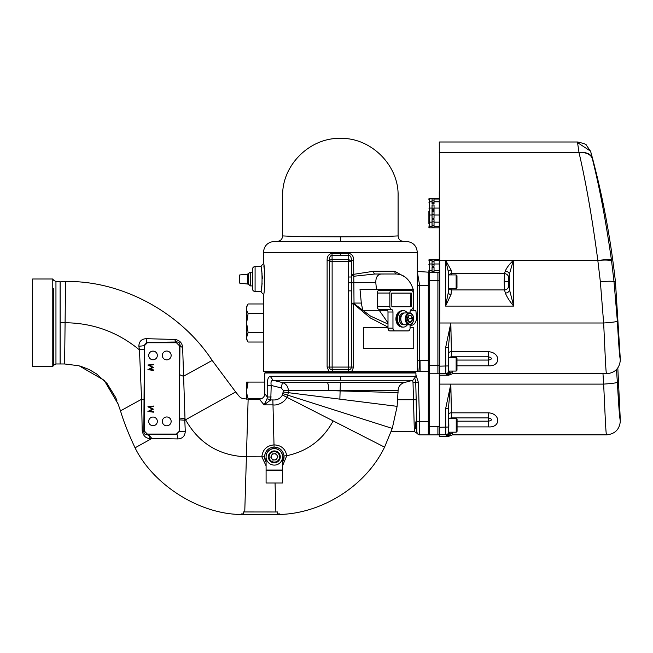 <?xml version="1.0" encoding="UTF-8"?>
<svg xmlns="http://www.w3.org/2000/svg" width="653" height="653" viewBox="0 0 653 653"><rect width="100%" height="100%" fill="white"/><g stroke="black" fill="none" stroke-linecap="round" stroke-linejoin="round"><path stroke-width="0.98" d="M434.033 266.187L434.033 264.424L432.049 264.424L432.049 266.187L434.033 266.187L434.033 259.461L432.049 259.461L432.049 266.187M434.033 272.228L434.033 267.534L432.049 267.534L432.049 272.228M432.049 261.559L434.033 261.559M451.509 288.659L451.027 294.503L445.558 306.102L445.721 260.547L439.714 260.547A2.726 0.531 179.7 0 0 439.265 260.555L439.265 373.802L437.902 373.802L437.902 365.574L439.265 365.574M432.049 271.379L434.033 271.379M428.89 272.252L428.89 270.669M434.033 259.625L432.049 259.625M432.049 209.605L434.033 209.605M434.033 203.72L434.033 202.357L432.049 202.357L432.049 203.72L434.033 203.72L434.033 201.81L439.265 201.81L439.265 199.01L434.033 199.01L434.033 201.81M434.033 199.01L434.033 198.357L429.331 199.01L429.331 201.81L432.049 201.81L432.049 199.01M434.033 218.282L434.033 204.96L432.049 204.96L432.049 218.282L434.033 218.282M432.049 219.702L432.049 227.668L434.033 227.668L434.033 219.702L432.049 219.702L432.049 221.832L434.033 221.832L434.033 219.702M432.049 208.805L434.033 208.805M434.033 214.486L432.049 214.486M432.049 200.071L434.033 200.071M432.049 210.119L434.033 210.119M434.033 210.911L432.049 210.911M434.033 211.719L432.049 211.719M434.033 225.228L432.049 225.228M434.033 226.322L439.265 226.322L439.265 252.735M439.265 201.81L439.265 208.062L434.033 208.062M428.89 223.995L428.89 211.123M432.049 201.81L432.049 203.72M439.265 227.84L429.331 227.84L428.89 227.399M432.049 227.513L434.033 227.513M434.033 198.536L432.049 198.536M434.033 204.985L432.049 204.985M282.569 470.707L282.569 455.508A8.35 8.35 0 0 0 266.089 455.508L266.089 470.707L282.569 470.707L282.569 483.016L266.089 483.016L266.089 470.707M247.463 274.072L247.463 284.014L239.708 283.133L239.708 274.954L247.838 274.138L250.254 272.17L250.254 285.908L248.613 284.267L248.613 273.811M246.336 399.138L246.336 382.576L248.099 382.087C246.165 387.564 246.165 393.065 248.099 398.567L247.911 399.138L248.099 398.567L261.763 398.567M246.63 390.633L248.099 382.087L246.622 382.087M264.816 382.087L248.099 382.087M248.099 342.033L246.336 338.989L246.336 307.016L248.099 303.963C246.165 307.13 246.165 310.306 248.099 313.481L246.622 322.998L248.099 332.516C246.165 335.683 246.165 338.858 248.099 342.033L263.445 342.033M246.63 337.462L248.099 332.516L263.445 332.516M263.445 303.963L248.099 303.963M263.445 313.481L248.099 313.481M409.472 312.934L405.007 312.934A5.934 4.196 90 0 0 404.623 312.958A5.934 4.196 90 0 0 400.811 318.868L400.811 318.868A5.934 4.196 90 0 0 405.007 324.802L409.472 324.802A5.934 4.196 -90 0 1 405.284 319.137A5.934 4.196 -90 0 1 409.088 312.958A5.934 4.196 -90 0 1 409.472 312.934A5.934 4.196 -90 0 1 413.675 318.868A5.934 4.196 -90 0 1 409.855 324.778A5.934 4.196 -90 0 1 409.472 324.802M409.553 313.554A5.338 3.779 90 0 0 406.133 319.358A5.338 3.779 90 0 0 410.239 324.19A5.338 3.779 90 0 0 413.659 318.378A5.338 3.779 90 0 0 409.553 313.554M409.668 315.317A3.567 2.522 90 0 0 408.435 315.954A3.567 2.522 90 0 0 407.374 318.868A3.567 2.522 90 0 0 407.382 319.195A3.567 2.522 90 0 0 408.835 322.109A3.567 2.522 90 0 0 411.349 321.782A3.567 2.522 90 0 0 412.41 318.542A3.567 2.522 90 0 0 410.949 315.628A3.567 2.522 90 0 0 409.668 315.317M409.358 315.791L408.435 315.954L407.382 319.195L408.835 322.109L411.349 321.782L412.41 318.542L410.949 315.628L409.358 315.791M408.207 321.366L409.129 318.542L408.092 316.468M408.549 321.782L411.349 321.782M409.129 318.542L412.41 318.542M386.6 309.375L379.181 309.375A2.751 1.943 -90 0 1 377.238 306.624L377.238 293.042A2.751 1.943 -90 0 1 379.181 290.291L411.235 290.291A2.751 1.943 90 0 1 413.178 293.042L413.178 306.624A2.751 1.943 -90 0 1 411.619 309.318A2.751 1.943 90 0 0 410.068 312.012L410.068 312.991M410.068 324.745L410.068 328.165A2.751 1.943 90 0 1 408.125 330.916L389.939 330.916A2.751 1.943 -90 0 1 387.996 328.165L392.967 328.165L392.967 312.012A2.751 1.943 90 0 0 391.416 309.318A2.751 1.943 -90 0 1 389.857 306.624L389.857 293.042L377.238 293.042M411.341 293.107L391.694 293.107L391.849 306.739L411.186 306.739L411.341 293.107L410.876 293.107L410.721 306.739M391.8 290.291A2.751 1.943 90 0 0 389.857 293.042M392.967 328.165A2.751 1.943 90 0 0 394.91 330.916M387.996 328.165L387.996 312.012A2.751 1.943 90 0 0 386.437 309.318L391.416 309.318M407.382 312.934A8.244 5.828 90 0 0 403.334 310.624A8.244 5.828 90 0 0 397.53 319.619A8.244 5.828 90 0 0 403.334 327.112A8.244 5.828 90 0 0 407.382 324.802M403.334 310.624L402.37 310.624A8.244 5.828 90 0 0 396.567 319.619A8.244 5.828 90 0 0 402.37 327.112L403.334 327.112M281.231 452.358A8.244 8.244 0 0 0 269.828 449.958A8.244 8.244 0 0 0 267.42 461.361A8.244 8.244 0 0 0 278.831 463.769A8.244 8.244 0 0 0 281.231 452.358M404.387 324.737L403.334 324.737A5.869 4.147 -90 0 1 401.505 324.133A5.869 4.147 -90 0 1 399.538 316.509L401.13 316.591M403.97 324.623A5.869 4.147 -90 0 1 402.966 324.133A5.869 4.147 -90 0 1 400.999 316.509M401.277 316.142L401.154 316.052A5.869 4.147 -90 0 1 403.97 313.114M400.289 316.509L399.693 316.052L401.154 316.052M399.693 316.052A5.869 4.147 -90 0 1 403.334 312.999L404.387 312.999M457.067 419.283L457.067 431.355L456.235 432.188L456.235 418.451L457.067 419.283M456.235 418.451L448.717 418.451L448.717 432.188L456.235 432.188M416.565 429.494L415.741 428.678L415.741 421.96L416.565 421.144L416.875 433.208L416.761 421.528L419.479 421.528L419.765 434.882L428.295 434.882L428.295 426.638L429.658 426.638L429.658 434.882L437.902 434.882L437.902 426.646L429.658 426.638L429.658 373.802L428.295 373.802L428.295 365.574L429.658 365.574L429.658 373.802M456.978 358.179L456.978 370.251L456.137 371.084L456.137 357.346L456.978 358.179M448.619 357.346L448.619 370.896A2.767 2.767 135 0 1 445.844 373.655L445.607 347.723L450.831 322.998L439.265 322.998L439.265 281.516L439.812 281.508L439.722 366.178L439.534 373.655L439.265 368.57M456.978 275.754L456.978 287.826L456.137 288.659L456.137 274.921L456.978 275.754M448.619 275.035L448.619 288.659L456.137 288.659M276.864 455.117A3.077 3.077 0 0 0 271.55 455.541A3.077 3.077 0 0 0 274.578 459.932A3.077 3.077 0 0 0 276.864 455.117M273.852 450.945A5.934 5.934 0 0 0 268.416 457.337A5.934 5.934 0 0 0 274.807 462.773A5.934 5.934 0 0 0 280.243 456.382A5.934 5.934 0 0 0 273.852 450.945M273.909 451.647A5.232 5.232 0 0 0 269.118 457.28A5.232 5.232 0 0 0 274.75 462.079A5.232 5.232 0 0 0 279.541 456.439A5.232 5.232 0 0 0 273.909 451.647M270.791 457.149L272.309 453.941L275.852 453.655L277.868 456.578L276.35 459.785L272.807 460.071L270.791 457.149M52.779 278.994L32.65 278.994L32.65 366.48L52.779 366.48L52.779 278.994L53.726 280.341L55.954 281.5L55.954 363.974L53.726 365.133L53.726 288.438M264.645 272.644L264.489 270.897M264.424 270.269L263.828 265.836M261.575 270.13L262.106 274.211M262.22 275.762L262.326 278.798M262.131 283.59L261.282 289.532M329.504 367.876L329.381 261.486L332.132 261.486L332.132 367.076L348.612 367.076L348.612 290.871L351.363 290.871L351.363 367.076A2.751 2.751 0 0 1 348.612 369.818L332.132 369.818A2.751 2.751 0 0 1 329.381 367.076L327.112 367.076L328.941 371.231L263.445 371.231L263.445 294.43C265.028 295.417 265.028 262.669 263.445 263.649L260.816 266.375C262.449 265.6 262.449 292.479 260.816 291.711L255.086 291.507A2.726 2.726 0 0 1 252.45 288.781L252.45 269.297A2.726 2.726 0 0 1 255.086 266.571L260.816 266.375M282.651 235.913L282.651 196.129C281.729 165.136 310.11 137.416 340.376 138.412C370.635 137.416 399.024 165.136 398.093 196.129L398.093 235.913L381.605 236.672L340.376 236.835L299.139 236.672L282.651 235.913C282.325 239.251 280.496 241.088 277.158 241.414M53.726 365.133L52.779 366.48M244.679 514.572L241.61 514.482C199.312 514.474 153.014 484.542 135.057 447.819C128.478 433.788 123.621 421.471 120.503 410.868L118.079 403.97L104.186 380.307L79.07 365.778L64.606 363.974L55.954 363.974M144.346 349.249L143.84 432.098C144.591 434.286 145.554 435.143 146.729 434.661L176.539 434.139L179.191 431.347L179.942 344.735C179.885 343.119 178.979 342.205 177.232 342.001L146.949 342.392L144.321 345.208L144.346 349.249L139.04 349.551C117.507 331.953 92.857 323.015 65.096 322.737L60.125 322.737L60.125 281.5L55.954 281.5M148.688 421.389A4.326 4.326 0 0 0 153.014 425.715A4.326 4.326 0 0 0 157.34 421.389A4.326 4.326 0 0 0 153.014 417.055A4.326 4.326 0 0 0 148.688 421.389M148.688 355.444A4.326 4.326 0 0 0 153.014 359.77A4.326 4.326 0 0 0 157.34 355.444A4.326 4.326 0 0 0 153.014 351.118A4.326 4.326 0 0 0 148.688 355.444M162.311 421.389A4.416 4.416 0 0 0 166.727 425.805A4.416 4.416 0 0 0 171.151 421.389A4.416 4.416 0 0 0 166.727 416.965A4.416 4.416 0 0 0 162.311 421.389M162.311 355.444A4.416 4.416 0 0 0 166.727 359.86A4.416 4.416 0 0 0 171.151 355.444A4.416 4.416 0 0 0 166.727 351.028A4.416 4.416 0 0 0 162.311 355.444M415.928 372.985L264.816 372.985L265.477 372.324L415.275 372.324L415.928 372.985L415.928 376.291L412.876 380.275L404.207 382.593C400.411 383.882 398.371 386.527 398.101 390.527L288.389 390.584L288.283 392.665L397.13 406.346L392.273 428.409L384.568 447.15C365.476 486.542 321.676 513.389 279.811 514.466L250.989 514.58M282.569 462.128L284.047 455.957C283.043 450.366 279.713 447.395 274.064 447.052C268.277 447.754 265.11 451.019 264.563 456.847L266.089 462.12M351.363 303.31L354.016 303.057L354.016 303.612L351.363 303.906L353.64 303.906L353.64 367.076L351.804 371.231L348.367 371.231L417.308 371.231L417.308 252.401L263.445 252.401C264.098 245.724 267.754 242.059 274.431 241.414L406.313 241.414C412.99 242.059 416.655 245.724 417.308 252.401M275.795 371.231L275.795 372.324M404.95 371.231L404.95 372.324M271.207 396.983L267.216 396.983L267.216 385.441L271.207 385.441L270.775 399.93L272.864 399.93C277.109 400.273 280.308 398.64 282.455 395.016L283.435 390.567L281.182 387.906L271.207 385.441C270.636 382.078 271.256 380.356 273.068 380.275L270.228 376.291L415.928 376.291L340.376 376.291L340.376 380.275L412.876 380.275L273.068 380.275L282.471 382.593L404.207 382.593C400.411 383.882 398.371 386.527 398.101 390.527L397.13 406.346M508.605 285.802L509.511 289.785L509.356 274.317L508.287 281.786L508.605 285.802A4.13 4.098 -41.3 0 1 504.491 289.916L504.173 281.786L504.5 273.648L505.242 271.142C506.736 267.64 509.422 264.106 513.274 260.547L513.691 306.102C509.65 301.294 506.883 296.96 505.389 293.099L504.491 289.916L451.427 289.916A2.726 2.71 19.3 0 1 449.133 288.659M416.157 398.567C416.067 395.204 416.067 395.204 416.157 398.567C416.247 401.938 416.247 401.938 416.157 398.567L416.565 421.144M448.831 425.323C448.733 420.075 448.627 420.075 448.529 425.323C448.627 430.564 448.733 430.564 448.831 425.323M329.381 261.486L329.381 260.294L329.381 261.486A2.751 1.951 -0 0 1 331.928 259.543L348.816 259.543L351.363 261.486L351.363 260.294C351.396 257.413 350.555 255.723 348.824 255.225L331.92 255.225C330.198 255.715 329.357 257.404 329.381 260.294L327.112 260.294C327.039 256.441 328.671 254.107 332.01 253.282L348.743 253.282C352.081 254.115 353.714 256.449 353.64 260.294L354.016 303.057L361.305 303.057L360.015 289.418L376.446 289.418L375.793 282.561C375.744 277.468 377.516 274.611 381.091 274.007L396.542 273.999L400.501 274.627A25.655 18.137 -90 0 1 406.55 278.268A25.655 18.137 -90 0 1 413.169 289.418L376.446 289.418M439.265 280.472L437.902 280.472L437.902 272.228L429.658 272.228L429.658 280.472L428.295 280.472L428.295 365.574M417.308 271.436L429.658 272.252M416.606 371.231L428.295 371.231M328.941 371.231L348.367 371.231L348.612 369.818L350.498 369.076M417.308 271.689L419.61 285.255L419.61 360.725L418.932 371.231L422.981 371.231M351.363 290.871L351.363 274.676L354.032 276.227L374.83 274.007L381.091 274.007M375.793 282.561L348.669 282.749L348.612 277.011L351.363 277.011L351.363 261.486L332.132 261.486L332.01 253.282M348.743 253.282L348.612 277.011M410.492 310.297L415.847 310.297L416.459 316.754A7.558 5.346 -90 0 1 411.161 325.308L410.068 325.308M351.363 274.676L373.647 271.264L394.771 271.264L405.35 277.239M353.64 260.294L351.363 260.294L351.363 261.486M387.996 324.059L370.537 316.085L354.016 303.612L353.64 303.906L370.349 317.97L387.996 327.063M387.996 322.876L379.205 310.297L387.572 310.297M379.205 310.297L362.782 310.297L361.305 303.057M331.079 369.614L332.132 369.818L332.377 371.231M330.606 369.361L331.022 369.59M409.766 289.418L413.749 289.418L413.749 310.297M374.83 274.007A2.751 1.192 90 0 1 373.647 271.264M417.308 285.255L428.295 285.712M387.996 327.439L363.484 327.439L363.484 348.327L413.749 348.327L413.749 327.439L410.068 327.439M410.28 325.308L410.068 325.741M411.284 310.297L411.863 310.297L411.284 310.297M417.308 360.725L420.034 360.725L420.132 371.231M448.807 371.084L450.684 374.455L448.831 375.165L439.265 375.165L439.265 434.743A2.726 2.726 45 0 0 439.534 434.759L437.902 434.882M439.869 375.165L439.265 434.882M439.265 373.802L439.265 384.103L450.831 384.111L451.509 418.451M616.473 369.574L617.371 382.323C618.685 406.052 619.673 418.9 620.35 420.867C619.648 429.339 615.061 434.008 606.58 434.857L452.505 434.857L448.831 436.269L439.265 436.269L439.265 435.029M448.831 436.269L445.844 434.759L445.607 408.827L450.831 384.111L603.641 384.111L602.98 373.753M450.619 385.613L448.374 408.574L448.431 427.029L439.722 427.282L439.534 434.759L445.844 434.759A2.767 2.767 135 0 0 448.611 431.992L450.684 435.559M448.766 420.377L448.505 414.467A2.726 1.633 -1.5 0 1 451.231 412.835L488.583 412.835C500.786 413.667 500.794 427.739 488.583 426.907L457.067 426.907M452.227 432.188L452.505 434.857M606.637 434.857L606.596 434.857C605.845 435.469 605.005 411.872 603.641 384.111M457.067 421.177L488.583 421.177C492.444 420.254 492.444 419.169 488.583 417.904L451.484 417.904A2.726 2.473 -4.3 0 0 449.811 418.451M620.35 420.867L617.811 367.957M603.658 384.103C611.796 383.531 616.367 382.944 617.371 382.323M452.341 433.127A2.726 2.636 -7.7 0 0 450.023 434.408A2.767 2.734 101.9 0 1 447.664 435.788M448.505 414.467L448.374 408.574L445.607 408.827M449.272 432.188L449.313 432.686A2.767 2.767 135 0 1 446.538 435.453M415.773 382.601L418.467 382.593L419.479 421.528L428.295 421.528L428.295 426.638M429.658 434.857L428.295 434.857M404.95 371.892L407.807 372.324M414.998 378.903L415.741 382.593L416.761 421.528M406.933 372.112L406.476 372.022M406.974 372.12L405.839 371.949M416.083 395.734L415.741 382.593L413.014 382.568L412.647 380.332M428.295 421.528L428.295 373.802M413.471 399.897L413.545 402.664M414.1 422.279L414.198 425.789M413.014 382.568L414.369 431.543L413.463 399.718L397.783 399.718M417.038 432.229A2.726 2.726 0 0 0 419.765 434.882M437.902 373.777L429.658 373.777M428.295 280.472L428.295 272.252M437.902 365.574L437.902 280.472L429.658 280.472L429.658 365.574M437.902 272.252L439.265 272.252M450.619 324.508L448.374 347.469L448.431 365.925L439.265 366.17L439.265 372.716M448.709 358.424L448.505 353.363A2.726 1.633 -1.5 0 1 451.231 351.722L488.583 351.722C500.786 352.563 500.794 366.635 488.583 365.802L488.583 360.064C492.444 359.15 492.444 358.064 488.583 356.799L451.484 356.799L450.831 322.998L603.641 322.998C611.796 322.427 616.367 321.839 617.371 321.219C618.685 344.939 619.673 357.787 620.35 359.762C619.648 368.235 615.061 372.896 606.58 373.753C605.845 374.365 605.005 350.767 603.641 322.998L600.36 281.794L597.83 260.482C592.344 218.886 586.084 182.954 579.04 152.696L577.448 141.995L439.265 141.995L439.714 260.482L439.265 260.49L439.265 191.631M439.812 281.508L439.714 260.482L597.83 260.482A13.762 1.445 -7.6 0 1 611.453 260.074L614.024 281.81L615.444 281.81C610.498 237.374 602.36 194.357 591.014 152.778L590.467 151.096L577.66 142.697M439.265 152.655L578.803 152.655A13.762 8.473 -13.9 0 1 592.067 157.634L592.312 158.622C599.511 187.223 605.886 221.032 611.453 260.074M590.883 152.296L592.067 157.634M439.265 152.696L579.04 152.696A13.762 9.42 -13.5 0 1 592.312 158.622M439.265 373.638A2.726 2.726 45 0 0 439.534 373.655L445.844 373.655L448.831 375.165M449.272 371.084L449.313 371.581A2.767 2.767 135 0 1 446.538 374.349M451.101 270.04A2.726 1.82 -1.8 0 0 448.382 271.86L445.721 260.547L451.101 270.04L451.419 273.648A2.726 2.718 -23.6 0 0 449.052 275.035M505.242 271.142A4.13 3.167 6 0 1 509.356 274.317L513.274 260.547L598.001 260.547A13.762 2.669 -7.3 0 1 611.624 261.38M452.227 371.084L452.505 373.753L450.684 374.455M606.637 373.753L452.505 373.753M600.36 281.794A13.762 1.51 -6 0 1 614.024 281.81L617.371 321.219M505.389 293.099A4.13 3.306 -6.7 0 0 509.511 289.785L513.691 306.102L445.558 306.102L448.301 292.552L448.701 287.206M448.701 276.366L448.382 271.86L448.301 292.552A2.726 1.951 2.1 0 0 451.027 294.503M448.505 353.363L448.374 347.469L445.607 347.723M452.341 372.022A2.726 2.636 -7.7 0 0 450.023 373.304A2.767 2.734 101.9 0 1 447.664 374.683M620.35 359.762L615.444 281.81M508.614 277.762A4.13 4.106 47.5 0 0 504.5 273.648L451.419 273.648L451.509 274.921M451.509 357.346L451.484 356.799A2.726 2.473 -4.3 0 0 449.811 357.346M281.182 387.906L282.471 382.593C286.128 383.784 288.104 386.445 288.389 390.584L283.435 390.567M283.378 392.012L288.283 392.665L287.736 395.155L392.273 428.409M267.216 385.441C267.216 379.826 268.22 376.773 270.228 376.291L270.146 376.291M282.455 395.016L286.863 397.269C284.798 402.215 277.354 405.774 272.872 404.876L264.122 404.884L270.775 399.93L267.069 398.795L267.224 397.31M264.465 404.77A4.122 2.873 -121.7 0 0 264.269 404.705L267.101 398.656M267.216 396.983L264.816 393.645A5.493 5.493 0 0 1 259.323 399.138L264.122 404.884L264.653 404.191M266.089 465.858L261.845 456.839C262.661 449.615 266.71 445.632 273.991 444.897C281.125 445.158 285.377 448.758 286.765 455.696L282.569 465.793M264.563 456.847L246.41 456.814C219.245 455.77 198.969 443.42 185.566 419.773L184.709 418.393L185.281 431.347L179.183 431.331L179.183 345.494L176.457 342.768L147.325 342.768L144.607 345.494L144.607 431.331L147.325 434.057L176.457 434.057L179.183 431.331M149.431 411.145L153.398 411.676L153.398 412.174L147.904 411.447L152.41 409.105L147.904 406.77L153.398 406.044L153.398 406.533L149.447 407.064L153.398 409.162L149.431 411.145M149.431 369.386L153.398 369.908L153.398 370.406L147.904 369.68L152.41 367.345L147.904 365.011L153.398 364.276L153.398 364.774L149.447 365.305L153.398 367.394L149.431 369.386M279.811 514.466L279.811 513.878L277.688 513.944L277.664 511.952L275.876 511.985L275.06 483.016M61.692 281.5L65.578 281.5C121.074 280.431 180.334 311.791 212.176 360.44L235.651 391.955C240.99 398.379 239.733 398.403 248.14 399.138L259.323 399.138M241.667 513.895L243.226 513.944L243.243 511.952L275.876 511.985M241.61 513.903L241.61 514.482L251.601 514.58M185.281 431.347C184.97 436.106 182.505 438.628 177.894 438.922L150.092 438.49A5.493 3.559 88.3 0 0 146.729 434.661L147.325 434.057M177.894 438.922A5.493 1.371 89.5 0 0 176.539 434.139L176.457 434.057M179.216 418.059L184.709 418.393M135.057 447.819L151.855 438.49L148.615 434.604M150.092 438.49C145.766 438.441 143.138 435.812 142.191 430.596L141.579 399.269L139.456 349.722M142.191 430.596A5.493 2.163 -179.1 0 1 143.84 432.098L144.607 431.331M179.183 345.494L179.942 344.735A5.493 3.232 -178.5 0 0 182.644 347.478L185.003 418.695M176.457 342.768L177.232 342.001A5.493 3.077 88.6 0 1 174.678 339.446C179.493 340.074 182.146 342.752 182.644 347.478M147.325 342.768L146.949 342.392A5.493 0.824 89.7 0 1 146.182 338.687L174.678 339.446M144.607 345.494L144.321 345.208A5.493 0.931 -0.3 0 1 138.852 346.139C139.065 341.462 141.505 338.972 146.182 338.687M139.456 349.894L138.852 346.139M434.033 263.992L439.265 263.992M439.265 260.474L434.033 260.474M439.265 270.734L434.033 270.734M432.049 270.734L429.331 270.734L429.331 272.252M432.049 260.474L429.331 260.474L429.331 263.992L432.049 263.992M428.89 264.367L429.331 263.992L429.331 270.734L428.89 270.734M439.265 259.421L429.331 259.421L428.89 260.849M434.033 215.025L439.265 215.025M439.265 222.159L434.033 222.159M432.049 222.159L429.331 222.159L429.331 226.322L432.049 226.322M432.049 208.062L429.331 208.062L429.331 215.025L432.049 215.025M428.89 215.074L429.331 215.025L429.331 222.159L428.89 221.808M428.89 225.971L429.331 227.84M432.049 198.357L429.331 198.357L428.89 199.41M428.89 202.21L429.331 201.81L429.331 208.062L428.89 208.111M266.089 470.046L282.569 470.046M398.893 312.256A7.689 5.436 90 0 0 396.232 318.868A7.689 5.436 90 0 0 398.893 325.48M400.387 326.622A7.909 5.591 -90 0 1 395.922 318.868A7.909 5.591 -90 0 1 400.387 311.122M377.238 306.624L389.857 306.624M387.996 312.012L392.967 312.012M410.876 306.518L411.341 306.518M266.089 461.989A9.705 9.705 0 0 1 274.325 447.15A9.705 9.705 0 0 1 282.569 461.989M508.287 281.786L504.173 281.786M327.112 367.076L327.112 260.294M255.086 266.571L255.086 291.507M348.612 290.871L348.669 282.749M329.381 367.076L332.132 367.076L332.132 369.818M348.612 369.818L348.612 367.076L353.64 367.076M340.376 236.835L340.376 241.414M396.542 273.999A2.751 1.943 90 0 1 394.771 271.264M340.376 255.225L340.376 253.282M420.034 360.725L428.295 360.293M448.431 427.029L448.611 431.992M488.583 426.907L488.583 412.835M437.902 426.662L439.265 426.662M415.928 375.01L418.467 382.593L415.741 382.593M413.422 372.324L411.863 371.231M413.463 399.718L416.19 399.742M437.902 365.533L429.658 365.533M513.274 260.547L445.721 260.547M488.583 365.802L456.978 365.802M448.431 365.925L448.611 370.888M488.583 351.722L488.583 360.064L456.978 360.064M327.447 382.593A8.244 1.665 -90 0 1 328.679 390.576L398.085 392.633M340.376 382.593L339.862 399.146M283.018 393.653L287.736 395.155L286.863 397.269L384.568 447.15M272.864 376.291L270.228 376.291M272.864 399.93L274.064 447.052M284.047 455.957L286.765 455.696C307.539 451.28 323.006 439.681 333.161 420.907M248.14 399.138L244.753 511.985M235.651 391.955L184.783 420.205L179.208 419.838M120.503 410.868L141.579 399.269A5.493 1.069 -179.6 0 1 144.15 400.158M212.176 360.44L183.371 376.283L179.461 374.61M65.578 281.5L64.606 363.974M61.333 363.974L60.125 363.974L60.125 322.737M429.331 259.421L428.89 259.861M439.265 198.357L434.033 198.357M429.331 198.357L428.89 198.798M247.463 284.014L248.613 284.267M252.45 285.908L250.254 285.908M252.45 272.17L250.254 272.17M448.652 357.346L456.137 357.346M448.619 371.084L456.137 371.084M448.619 274.921L456.137 274.921M263.445 294.43L260.816 291.711M263.445 263.649L263.445 252.401M398.093 235.913C398.42 239.251 400.248 241.088 403.587 241.414M398.093 236.011L398.093 235.562M282.651 235.994L282.651 235.562M419.389 434.882L414.369 431.543L391.229 431.543M577.448 141.987C583.594 143.301 586.598 144.419 586.459 145.341L590.467 151.096M264.816 393.645L264.816 372.985M118.079 403.97L117.491 402.297M117.026 400.95L115.712 397.555L107.01 383.45L96.701 374.014L89.175 369.541L80.237 366.104"/></g></svg>
